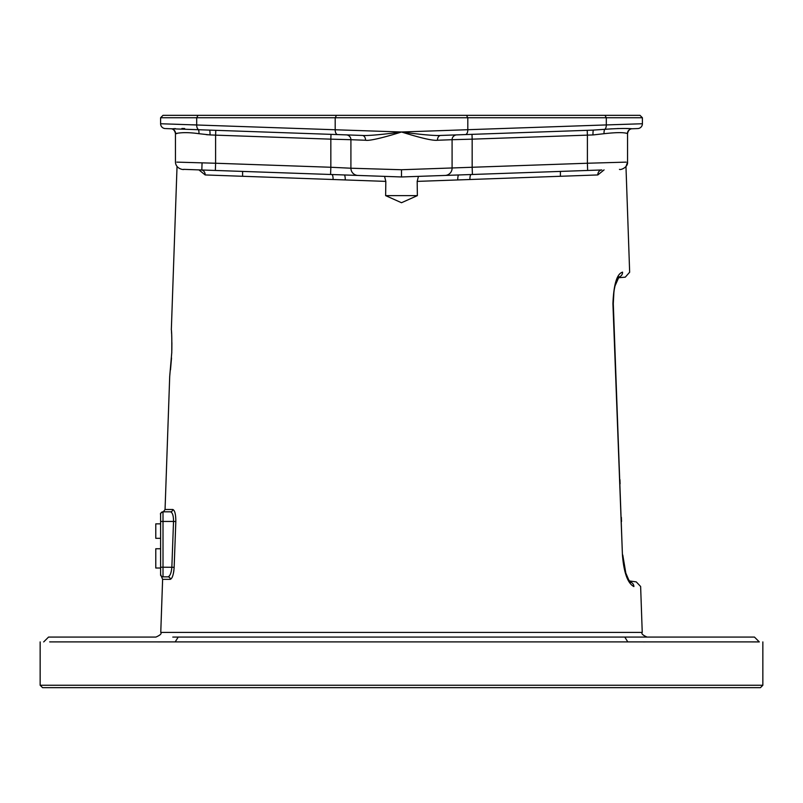 <?xml version="1.0" encoding="UTF-8"?>
<svg xmlns="http://www.w3.org/2000/svg" width="803" height="803" viewBox="0 0 803 803"><rect width="100%" height="100%" fill="white"/><g stroke="black" fill="none" stroke-linecap="round" stroke-linejoin="round"><path stroke-width="1.2" d="M753.334 641.898L49.666 641.898M60.616 641.898L77.098 641.898M99.08 641.898L126.011 641.898M157.559 641.918L175.195 641.898L178.206 637.08L624.794 637.08C797.108 637.08 797.108 637.08 624.794 637.08L647.088 637.08C642.711 635.153 641.095 633.597 642.239 632.403L160.761 632.403C161.905 633.597 160.289 635.153 155.912 637.08L48.531 637.08L43.693 641.918M40.15 685.26L42.559 687.669L760.441 687.669L762.85 685.26L40.15 685.26L40.15 641.898M624.794 637.08L627.805 641.898L645.361 641.918M630.214 637.08L754.469 637.08L759.307 641.918L703.92 641.898M725.902 641.898L742.384 641.898M178.206 637.08C5.892 637.08 5.892 637.08 178.206 637.08L172.786 637.08M759.297 641.898L752.05 641.898M744.732 641.898L729.164 641.898M708.166 641.898L682.028 641.898M163.009 115.331L160.6 117.74L163.009 115.331L639.991 115.331L642.4 117.74L335.192 117.74L335.192 129.765L401.5 131.993C390.258 135.597 370.494 141.218 365.546 140.254L350.911 139.702L350.911 168.218A7.227 7.227 92 0 0 357.887 175.435L401.5 176.961L418.443 176.369L417.179 181.388L417.369 195.631L401.5 202.727L385.631 195.631L385.821 181.388L384.557 176.369L401.5 176.961L601.035 169.995M198.913 169.885L205.166 174.944L385.821 181.388M173.91 570.421L173.488 573.031M172.695 576.002L172.103 577.477M175.265 536.805L175.004 543.972M170.276 579.344L162.618 579.344L160.6 574.446A2.409 2.409 0 0 0 163.009 576.855C161.283 577.297 161.283 577.297 163.009 576.855L167.947 576.855A2.409 2.329 90 0 1 170.276 579.344C172.334 578.511 173.619 574.496 174.151 567.299L175.827 521.528C175.817 514.321 174.813 510.306 172.796 509.483A2.409 2.329 -90 0 1 170.467 511.812L163.009 511.812A2.409 2.409 180 0 0 160.6 514.221L160.6 514.221A2.409 2.409 0 0 1 163.009 511.812A2.409 2.409 0 0 0 160.921 513.017M171.792 352.678C169.363 383.192 169.363 383.192 171.792 352.678C171.491 322.264 171.491 322.264 171.792 352.678L171.762 352.678C172.083 327.805 171.039 329.652 171.36 329.009L177.031 166.592M604.98 115.331L606.305 117.74L606.305 124.927L642.4 123.742A4.818 4.818 0 0 1 637.753 128.56L632.061 128.761L637.753 128.56A4.818 4.818 -92 0 0 642.4 123.742L642.4 117.74L639.991 115.331M195.862 124.907L192.178 124.786M179.531 124.365L171.561 124.104M336.517 115.331L335.192 117.74L160.6 117.74L160.6 123.742L335.192 129.765A4.818 2.65 92 0 0 337.672 134.583L362.294 135.446A4.818 3.423 -88 0 1 365.546 140.254M466.483 115.331L467.808 117.74L467.808 129.765A4.818 2.65 88 0 1 465.328 134.583L440.706 135.446C432.456 135.988 411.618 133.348 401.5 131.993L606.305 124.927A4.818 2.65 88 0 1 604.86 129.313L592.674 130.136M441.921 135.396L440.706 135.446A4.818 3.423 -92 0 0 437.454 140.254C430.89 141.027 411.266 135.045 401.5 131.993C389.877 133.599 368.687 136.048 362.294 135.446L360.868 135.396M591.821 130.166L456.004 134.904M454.608 134.954L450.282 135.105M456.034 134.904L456.736 134.884A4.818 4.818 -92 0 0 452.089 139.702L437.454 140.254M591.63 130.176L593.497 130.106A4.818 0.673 -92 0 0 592.995 134.924L587.394 135.145L587.224 130.327L471.993 134.352L472.164 139.16L452.089 139.702L452.089 168.218A7.227 7.227 0 0 1 445.113 175.435L471.231 174.522A4.818 1.465 88 0 0 469.936 179.511L597.833 174.944L604.087 169.885M632.061 128.761A4.818 4.808 -92 0 0 627.424 133.579L627.544 133.569C628.277 130.387 629.833 128.781 632.192 128.751L632.061 128.761C626.3 128.249 617.226 128.44 604.86 129.313A4.818 1.987 -96.2 0 0 604.067 133.699L593.347 134.904M209.422 130.106L170.939 128.761A4.818 4.808 -88 0 1 175.576 133.579L175.576 133.579C181.619 132.304 189.398 132.344 198.933 133.699A4.818 1.987 -83.8 0 0 198.14 129.313A4.818 2.65 92 0 1 196.695 124.927L196.695 117.74L196.695 124.927M206.16 134.623L208.077 134.804M173.408 128.701L175.445 128.61M181.89 128.48L184.68 128.53M170.818 128.751L167.797 128.651M165.89 128.58L170.878 128.761M160.6 123.742A4.818 4.818 0 0 0 165.247 128.56A4.818 4.818 92 0 1 160.6 123.742A4.818 4.818 92 0 0 165.247 128.56M209.764 130.116L209.503 130.106A4.818 0.673 -88 0 1 210.005 134.924L198.933 133.699M210.326 130.136L337.672 134.583M347.378 134.924L346.264 134.884A4.818 4.818 0 0 1 350.911 139.702L350.911 168.218L401.5 169.734L472.164 167.265L472.415 174.482M452.089 139.702A4.818 4.818 0 0 1 456.345 134.914A4.818 4.818 0 0 0 452.089 139.702L452.089 168.218A7.227 7.227 -92 0 1 446.739 175.195A7.227 7.227 -92 0 0 452.089 168.218M627.424 133.579C624.172 132.284 616.383 132.324 604.067 133.699M417.179 181.388L469.936 179.511M633.206 584.233A4.818 4.677 89.5 0 1 633.898 586.571C642.872 586.501 642.872 586.501 633.898 586.571C642.872 586.501 642.872 586.501 633.898 586.571C627.715 583.339 623.891 572.82 622.435 555.024L612.92 303.685C613.723 284.252 616.945 273.743 622.566 272.137A4.818 4.667 90.5 0 1 618.842 277.025M629.632 581.944C638.435 581.864 638.435 581.864 629.632 581.944M633.898 586.571A4.818 4.677 -90.5 0 0 630.194 582.024M618.32 277.105C627.565 277.186 627.565 277.186 618.32 277.105M242.606 176.279L242.606 171.41M610.029 128.942L611.856 128.821M617.487 128.55L618.32 128.53M626.842 128.58L627.555 128.61M629.592 128.701L630.164 128.731M592.975 130.126L593.497 130.106A4.818 0.673 88 0 0 593.447 130.126M587.394 135.145L587.394 163.24L472.164 167.265L472.164 139.16L590.486 135.024M481.399 174.171L601.879 169.965M418.393 176.369L421.695 176.258M433.058 175.857L445.444 175.425M597.833 174.944A4.818 4.206 88 0 1 601.869 169.965M417.369 195.631L385.631 195.631M345.21 179.942A4.818 1.215 92 0 0 344.176 174.964L357.887 175.435A7.227 7.227 0 0 1 356.241 175.195A7.227 7.227 0 0 0 357.887 175.435A7.227 7.227 92 0 1 350.911 168.218A7.227 7.227 0 0 0 356.241 175.195A7.227 7.227 0 0 1 350.911 168.218L330.836 167.265L330.585 174.482L357.877 175.435M354.063 175.305L355.358 175.345M357.516 175.425L369.942 175.857M380.893 176.238L378.123 176.148M333.064 179.511A4.818 1.465 92 0 0 331.769 174.522L215.355 170.457L331.769 174.522M205.166 174.944A4.818 4.206 92 0 0 201.131 169.965L211.159 170.316M217.723 170.547L322.063 174.191M346.846 134.904L346.264 134.884A4.818 4.818 92 0 1 350.911 139.702L330.836 139.16L331.007 134.352L215.776 130.327L215.606 135.145L210.005 134.924M350.911 139.702A4.818 4.818 92 0 0 346.264 134.884L344.346 134.814M354.434 135.165L349.988 135.014M401.5 176.961L401.5 169.734M201.814 170.055A4.818 4.206 -88 0 0 201.131 169.965L183.556 169.353L215.355 170.457L215.606 163.24L330.836 167.265L330.836 139.16L215.606 135.145L215.606 163.24L176.821 162.126M201.824 169.985L202.065 162.848L200.128 162.798M176.821 133.619L175.576 133.579M170.939 128.761L170.808 128.751C173.167 128.781 174.723 130.387 175.456 133.569L175.456 162.086C175.777 169.021 183.807 170.005 184.017 169.363L215.355 170.457M471.231 174.522L587.645 170.457L587.394 163.24L626.179 162.126M160.6 574.687L160.6 514.221A2.409 2.409 0 0 1 163.009 511.812L163.009 521.448L173.528 521.448C173.528 515.687 172.504 512.475 170.467 511.812M160.6 548.75L160.6 567.219L163.009 567.219L163.009 521.448L160.6 521.448L160.6 523.857L155.782 523.857L155.782 538.311L160.6 538.311L160.6 548.75L155.782 548.75L155.782 568.022L160.6 568.022M160.6 538.311L160.6 523.857M160.6 575.35L160.6 574.436A2.409 2.409 0 0 0 163.009 576.855L167.947 576.855C170.015 576.193 171.32 572.981 171.852 567.219L173.528 521.448L175.827 521.528M172.796 509.483L165.057 509.483C163.561 511.682 162.758 512.465 162.648 511.812M198.02 115.331L196.695 117.74M622.566 272.137C632.011 272.217 632.011 272.217 622.566 272.137C632.011 272.217 632.011 272.217 622.566 272.137M622.435 555.024L613.291 303.675L613.964 291.138L614.988 286.029L619.033 276.834L618.119 277.115M612.92 303.685L613.452 308.011M457.79 179.942A4.818 1.215 88 0 1 458.814 174.964L455.331 175.084M163.009 576.855L163.009 567.219L174.151 567.299M762.85 641.898L762.85 685.26M171.762 352.678L169.704 376.396L165.057 509.483M162.618 579.344L160.761 632.403M171.842 350.118L171.892 342.68M171.802 338.374L171.701 335.483M171.611 333.677L171.521 331.88M170.497 369.862L171.521 357.937M449.108 135.145L453.685 134.984M632.192 128.751L632.192 128.751C629.833 128.781 628.277 130.387 627.544 133.569L627.544 162.086C628.157 167.335 620.438 170.336 619.444 169.353M627.544 162.086L625.969 166.592L629.652 272.137M640.633 586.571L642.239 632.403M629.331 580.94L636.237 581.884L640.633 586.501M629.452 581.934L630.395 582.215C631.319 584.313 626.22 576.022 625.828 573.141L622.777 555.014L624.232 567.018M616.313 281.753L618.26 277.778L625.266 277.165L629.662 272.217M614.245 289.461L613.301 298.013M619.936 479.652L620.097 483.848M621.361 517.333L621.522 521.518M625.828 573.121L628.859 580.198M560.394 176.279L560.394 171.41M450.473 175.255L447.442 175.355M424.365 176.158L418.343 176.369M355.609 175.355L351.915 175.225M353.812 135.145L349.255 134.984M346.264 134.884L346.786 134.934L346.264 134.884M209.503 130.106L210.386 130.136M162.828 511.802C160.741 513.017 159.998 513.84 160.6 514.271"/></g></svg>
